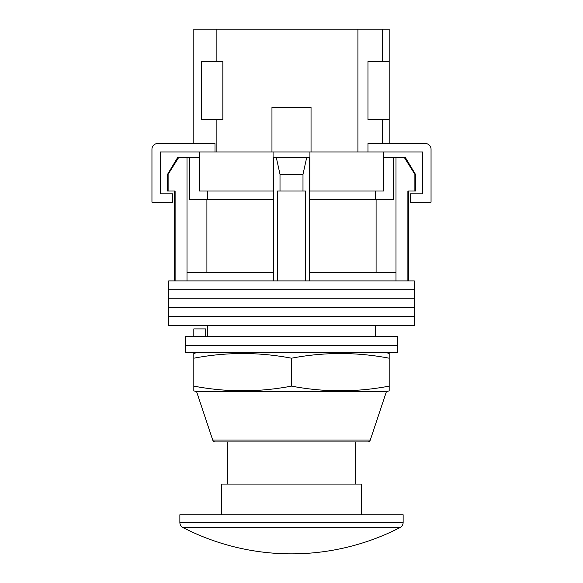 <?xml version="1.0" encoding="UTF-8"?>
<svg xmlns="http://www.w3.org/2000/svg" width="583" height="583" viewBox="0 0 583 583"><rect width="100%" height="100%" fill="white"/><g stroke="black" fill="none" stroke-linecap="round" stroke-linejoin="round"><path stroke-width="0.87" d="M414.302 289.824L168.698 289.824L168.698 280.897L414.302 280.897L414.302 289.824L168.698 289.824L168.698 298.758L414.302 298.758L414.302 289.824M414.302 307.686L168.698 307.686L168.698 298.758L414.302 298.758L414.302 307.686L168.698 307.686L168.698 316.62L414.302 316.62L414.302 307.686M414.302 325.547L168.698 325.547L168.698 316.62L414.302 316.62L414.302 325.547M168.115 174.281L168.115 191.027L167.583 191.027L167.583 174.281L168.115 174.281L178.66 157.534L187.005 157.534L187.005 272.523L273.361 272.523L273.361 280.897M405.36 157.534L415.417 174.281L414.885 174.281L404.34 157.534L405.36 157.534M207.774 191.027L207.774 199.401M375.226 336.712L375.226 325.547M207.774 336.712L207.774 325.547M408.719 191.027L408.719 280.897M168.115 191.027L175.111 191.027L175.111 280.897M277.544 280.897L277.544 191.027L305.456 191.027L305.456 280.897M414.885 174.281L414.885 191.027L407.889 191.027L407.889 280.897M187.005 157.534L189.628 157.534L189.628 199.401L273.361 199.401M309.639 199.401L393.372 199.401L393.372 157.534L404.34 157.534M187.005 272.523L187.005 280.897M280.008 191.027L280.008 174.281L276.298 157.534M273.361 157.534L273.361 272.523M309.639 157.534L309.639 272.523L395.995 272.523L395.995 280.897M309.639 272.523L309.639 280.897M306.702 157.534L302.992 174.281L280.008 174.281M302.992 191.027L302.992 174.281M395.995 157.534L395.995 272.523M376.093 272.523L376.093 199.401M206.907 272.523L206.907 199.401M383.599 157.534L393.372 157.534M189.628 157.534L199.401 157.534M167.583 174.281L177.64 157.534L178.66 157.534M414.885 191.027L415.417 191.027L415.417 174.281M397.555 345.646L185.445 345.646L185.445 336.712L397.555 336.712L397.555 345.646L185.445 345.646L185.445 352.62L397.555 352.62L397.555 345.646M193.818 336.712L193.818 328.899L205.704 328.899L205.704 336.712M271.962 151.952L271.962 107.294L311.038 107.294L311.038 151.952M273.361 191.027L199.401 191.027L199.401 151.952L383.599 151.952L383.599 191.027L309.639 191.027M273.077 191.027L273.077 157.534L309.923 157.534L309.923 151.952M273.077 157.534L273.077 151.952M309.923 191.027L309.923 157.534M383.599 151.952L422.675 151.952L422.675 193.818L410.396 193.818L410.396 202.192L431.048 202.192L431.048 149.161A5.582 5.582 0 0 0 425.466 143.578L367.975 143.578L367.975 151.952M199.401 151.952L160.325 151.952L160.325 193.818L172.604 193.818L172.604 202.192L151.952 202.192L151.952 149.161A5.582 5.582 0 0 1 157.534 143.578L215.025 143.578L215.025 151.952M196.609 391.696L212.715 440.027A2.791 2.791 0 0 0 215.367 441.936L367.633 441.936A2.791 2.791 0 0 0 370.285 440.027L386.391 391.696L389.182 390.829L389.182 386.114C356.621 392.33 324.061 392.33 291.5 386.114C258.939 392.33 226.379 392.33 193.818 386.114L193.818 390.829L196.609 391.696L386.391 391.696M196.609 352.62L193.818 353.495L193.818 358.202C226.379 351.986 258.939 351.986 291.5 358.202C324.061 351.986 356.621 351.986 389.182 358.202L389.182 353.495L386.391 352.62M291.5 386.114L291.5 358.202M193.818 386.114L193.818 358.202M389.182 386.114L389.182 358.202M291.5 514.774L403.137 514.774L403.137 522.565L179.863 522.565L179.863 514.774L291.5 514.774M400.113 527.528L182.887 527.528A237.23 237.23 0 0 0 400.113 527.528C402.044 526.434 403.057 524.78 403.137 522.565M221.729 514.774L221.729 484.079L361.271 484.079L361.271 514.774M389.182 143.578L389.182 29.15L382.484 29.15L382.484 61.528M382.484 119.581L382.484 143.578M357.926 151.952L357.926 29.15L216.147 29.15L216.147 61.528M216.147 119.581L216.147 151.952M216.147 29.15L193.818 29.15L193.818 143.578M357.926 29.15L382.484 29.15M389.182 61.528L367.975 61.528L367.975 119.581L389.182 119.581M201.631 119.581L201.631 61.528L222.844 61.528L222.844 119.581L201.631 119.581M212.715 440.027L370.285 440.027M174.281 191.027L174.281 280.897M375.226 191.027L375.226 199.401M355.696 484.079L355.696 441.936M227.304 484.079L227.304 441.936M182.887 527.528C180.956 526.434 179.943 524.78 179.863 522.565"/></g></svg>
